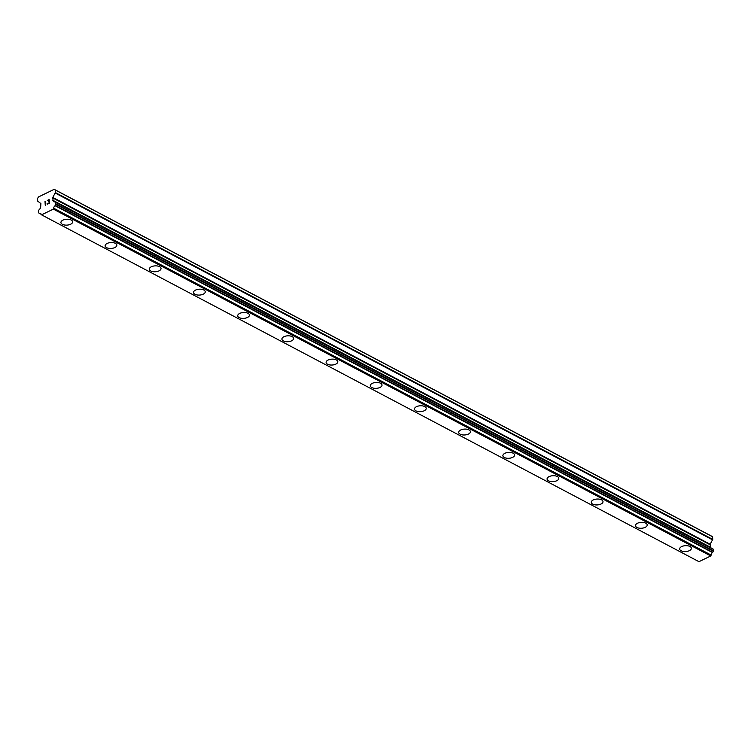 <?xml version="1.0" encoding="UTF-8"?>
<svg xmlns="http://www.w3.org/2000/svg" width="751" height="751" viewBox="0 0 751 751"><rect width="100%" height="100%" fill="white"/><g stroke="black" fill="none" stroke-linecap="round" stroke-linejoin="round"><path stroke-width="1.13" d="M72.65 221.817A5.877 2.948 -3.5 0 1 68.932 224.821A5.877 2.948 -3.5 0 1 62.38 224.324A5.877 2.948 -3.5 0 1 60.925 222.54A5.877 2.948 -3.5 0 1 64.642 219.536A5.877 2.948 -3.5 0 1 71.195 220.034A5.877 2.948 -3.5 0 1 72.65 221.827A5.877 2.948 -3.5 0 1 68.942 224.831A5.877 2.948 -3.5 0 1 62.38 224.333A5.877 2.948 -3.5 0 1 60.925 222.54M116.846 245.136A5.877 2.948 -3.5 0 1 113.129 248.14A5.877 2.948 -3.5 0 1 106.576 247.642A5.877 2.948 -3.5 0 1 105.121 245.859A5.877 2.948 -3.5 0 1 108.829 242.855A5.877 2.948 -3.5 0 1 115.391 243.352A5.877 2.948 -3.5 0 1 116.846 245.145A5.877 2.948 -3.5 0 1 113.129 248.149A5.877 2.948 -3.5 0 1 106.576 247.652A5.877 2.948 -3.5 0 1 105.121 245.859M161.043 268.454A5.877 2.948 -3.5 0 1 157.325 271.458A5.877 2.948 -3.5 0 1 150.773 270.961A5.877 2.948 -3.5 0 1 149.318 269.168A5.877 2.948 -3.5 0 1 153.026 266.173A5.877 2.948 -3.5 0 1 159.588 266.671A5.877 2.948 -3.5 0 1 161.043 268.464A5.877 2.948 -3.5 0 1 157.325 271.468A5.877 2.948 -3.5 0 1 150.773 270.961A5.877 2.948 -3.5 0 1 149.318 269.177M205.239 291.773A5.877 2.948 -3.5 0 1 201.521 294.777A5.877 2.948 -3.5 0 1 194.969 294.279A5.877 2.948 -3.5 0 1 193.514 292.496A5.877 2.948 -3.5 0 1 197.222 289.492A5.877 2.948 -3.5 0 1 203.784 289.989A5.877 2.948 -3.5 0 1 205.239 291.773A5.877 2.948 -3.5 0 1 201.521 294.777A5.877 2.948 -3.5 0 1 194.969 294.27A5.877 2.948 -3.5 0 1 193.514 292.486M249.426 315.091A5.877 2.948 -3.5 0 1 245.718 318.086A5.877 2.948 -3.5 0 1 239.156 317.589A5.877 2.948 -3.5 0 1 237.71 315.805A5.877 2.948 -3.5 0 1 241.418 312.81A5.877 2.948 -3.5 0 1 247.98 313.308A5.877 2.948 -3.5 0 1 249.435 315.091A5.877 2.948 -3.5 0 1 245.718 318.095A5.877 2.948 -3.5 0 1 239.165 317.598A5.877 2.948 -3.5 0 1 237.71 315.814M293.622 338.41A5.877 2.948 -3.5 0 1 289.914 341.405A5.877 2.948 -3.5 0 1 283.352 340.907A5.877 2.948 -3.5 0 1 281.907 339.123A5.877 2.948 -3.5 0 1 285.615 336.119A5.877 2.948 -3.5 0 1 292.177 336.626A5.877 2.948 -3.5 0 1 293.622 338.41A5.877 2.948 -3.5 0 1 289.914 341.414A5.877 2.948 -3.5 0 1 283.352 340.916A5.877 2.948 -3.5 0 1 281.907 339.123M337.819 361.719A5.877 2.948 -3.5 0 1 334.111 364.723A5.877 2.948 -3.5 0 1 327.549 364.226A5.877 2.948 -3.5 0 1 326.094 362.442M336.373 359.936A5.877 2.948 -3.5 0 1 337.819 361.729A5.877 2.948 -3.5 0 1 334.111 364.733A5.877 2.948 -3.5 0 1 327.549 364.235A5.877 2.948 -3.5 0 1 326.103 362.442A5.877 2.948 -3.5 0 1 329.811 359.438A5.877 2.948 -3.5 0 1 336.373 359.936M382.015 385.038A5.877 2.948 -3.5 0 1 378.297 388.042A5.877 2.948 -3.5 0 1 371.745 387.544A5.877 2.948 -3.5 0 1 370.29 385.761A5.877 2.948 -3.5 0 1 374.007 382.757A5.877 2.948 -3.5 0 1 380.56 383.254A5.877 2.948 -3.5 0 1 382.015 385.047A5.877 2.948 -3.5 0 1 378.307 388.051A5.877 2.948 -3.5 0 1 371.745 387.544A5.877 2.948 -3.5 0 1 370.29 385.761M426.211 408.356A5.877 2.948 -3.5 0 1 422.494 411.36A5.877 2.948 -3.5 0 1 415.941 410.853A5.877 2.948 -3.5 0 1 414.486 409.07A5.877 2.948 -3.5 0 1 418.204 406.075A5.877 2.948 -3.5 0 1 424.756 406.573A5.877 2.948 -3.5 0 1 426.211 408.356A5.877 2.948 -3.5 0 1 422.503 411.36A5.877 2.948 -3.5 0 1 415.941 410.863A5.877 2.948 -3.5 0 1 414.486 409.079M470.408 431.675A5.877 2.948 -3.5 0 1 466.69 434.679A5.877 2.948 -3.5 0 1 460.138 434.172A5.877 2.948 -3.5 0 1 458.683 432.388A5.877 2.948 -3.5 0 1 462.4 429.394A5.877 2.948 -3.5 0 1 468.953 429.891A5.877 2.948 -3.5 0 1 470.408 431.675A5.877 2.948 -3.5 0 1 466.7 434.679A5.877 2.948 -3.5 0 1 460.138 434.181A5.877 2.948 -3.5 0 1 458.683 432.398M514.604 454.993A5.877 2.948 -3.5 0 1 510.887 457.988A5.877 2.948 -3.5 0 1 504.334 457.49A5.877 2.948 -3.5 0 1 502.879 455.707A5.877 2.948 -3.5 0 1 506.587 452.703A5.877 2.948 -3.5 0 1 513.149 453.21A5.877 2.948 -3.5 0 1 514.604 454.993A5.877 2.948 -3.5 0 1 510.887 457.997A5.877 2.948 -3.5 0 1 504.334 457.5A5.877 2.948 -3.5 0 1 502.879 455.707M558.8 478.312A5.877 2.948 -3.5 0 1 555.083 481.307A5.877 2.948 -3.5 0 1 548.53 480.809A5.877 2.948 -3.5 0 1 547.075 479.025A5.877 2.948 -3.5 0 1 550.783 476.021A5.877 2.948 -3.5 0 1 557.345 476.519A5.877 2.948 -3.5 0 1 558.8 478.312A5.877 2.948 -3.5 0 1 555.083 481.316A5.877 2.948 -3.5 0 1 548.53 480.818A5.877 2.948 -3.5 0 1 547.075 479.025M602.997 501.621A5.877 2.948 -3.5 0 1 599.279 504.625A5.877 2.948 -3.5 0 1 592.727 504.128A5.877 2.948 -3.5 0 1 591.272 502.344A5.877 2.948 -3.5 0 1 594.98 499.34A5.877 2.948 -3.5 0 1 601.542 499.837A5.877 2.948 -3.5 0 1 602.997 501.63A5.877 2.948 -3.5 0 1 599.279 504.634A5.877 2.948 -3.5 0 1 592.727 504.137A5.877 2.948 -3.5 0 1 591.272 502.344M647.193 524.94A5.877 2.948 -3.5 0 1 643.476 527.944A5.877 2.948 -3.5 0 1 636.914 527.446A5.877 2.948 -3.5 0 1 635.468 525.662A5.877 2.948 -3.5 0 1 639.176 522.658A5.877 2.948 -3.5 0 1 645.738 523.156A5.877 2.948 -3.5 0 1 647.193 524.949A5.877 2.948 -3.5 0 1 643.476 527.953A5.877 2.948 -3.5 0 1 636.923 527.446A5.877 2.948 -3.5 0 1 635.468 525.662M691.38 548.258A5.877 2.948 -3.5 0 1 687.672 551.262A5.877 2.948 -3.5 0 1 681.11 550.755A5.877 2.948 -3.5 0 1 679.664 548.972A5.877 2.948 -3.5 0 1 683.372 545.977A5.877 2.948 -3.5 0 1 689.934 546.475A5.877 2.948 -3.5 0 1 691.38 548.258A5.877 2.948 -3.5 0 1 687.672 551.262A5.877 2.948 -3.5 0 1 681.11 550.765A5.877 2.948 -3.5 0 1 679.664 548.981M710.38 547.423L710.146 544.24L712.746 539.396L712.586 536.777L711.582 536.148L54.175 189.318L55.18 189.937L55.339 192.556L52.617 197.879L53.246 200.817A2.347 1.568 -62.2 0 0 53.884 201.775A2.347 1.568 -62.2 0 0 54.87 201.822L55.959 202.545L55.105 205.727A2.347 1.568 -62.2 0 0 53.697 208.205L53.34 209.116L41.568 214.852L41.117 214.326A2.347 1.568 -62.2 0 0 40.479 213.368A2.347 1.568 -62.2 0 0 39.503 213.322L38.536 212.852L38.32 211.134L39.259 209.426A2.347 1.568 -62.2 0 0 40.667 206.938L40.911 203.587L37.71 201.146L37.55 198.527L38.432 196.978L54.175 189.318M710.662 547.714A2.347 1.568 -62.2 0 1 710.653 547.657L53.171 200.695M41.568 214.852L698.974 561.682L710.737 555.956L711.103 555.036A2.347 1.568 -62.2 0 1 712.511 552.567L713.45 550.849L713.356 549.385L712.474 548.662L55.076 201.831M49.162 203.089L49.068 201.615L49.172 203.099L47.52 203.896L49.172 203.099M49.068 201.615L48.177 202.047M49.059 201.371L48.965 199.897L49.059 201.371M48.965 199.897L47.322 200.695M49.162 199.55L47.313 200.451L49.162 199.541L49.388 203.239L47.538 204.141M45.999 203.896L45.248 205.248L45.022 201.559L45.248 205.248M45.238 201.456L45.435 204.666M712.586 536.777L55.18 189.937M710.653 547.657L53.246 200.817M711.103 555.036L53.697 208.205M710.737 555.956L53.34 209.116M712.746 539.396L55.339 192.556M712.624 539.875L55.217 193.035M710.146 544.24L52.748 197.4M710.024 544.719L52.617 197.879M710.174 547.066L52.767 200.226M710.343 547.404L52.936 200.564M712.502 548.681L55.095 201.841M713.234 549.131L55.827 202.291M713.356 549.385L55.959 202.545M713.45 550.849L56.043 204.009M713.356 551.206L55.95 204.375M712.718 552.332L55.311 205.492M712.511 552.567L55.105 205.727M711.019 555.468L53.612 208.628M41.08 214.157L39.503 213.322M41.108 214.27L39.305 213.322L41.108 214.27M710.53 547.507L53.124 200.667"/></g></svg>
